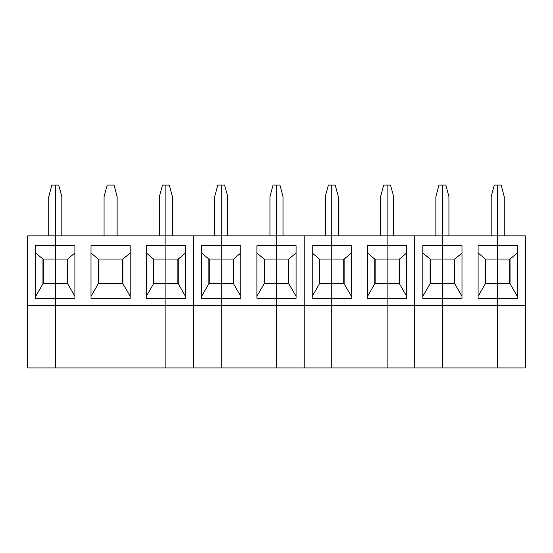 <?xml version="1.0" encoding="UTF-8"?>
<svg xmlns="http://www.w3.org/2000/svg" width="553" height="553" viewBox="0 0 553 553"><rect width="100%" height="100%" fill="white"/><g stroke="black" fill="none" stroke-linecap="round" stroke-linejoin="round"><path stroke-width="0.83" d="M435.868 235.861L435.868 196.668L438.978 185.061L442.4 185.061L442.4 367.939L414.75 367.939L414.75 235.861L414.75 367.939L387.1 367.939L387.1 235.861L331.8 235.861L331.8 367.939L276.5 367.939L276.5 235.861L221.2 235.861L221.2 367.939L193.55 367.939L193.55 235.861L193.55 367.939L165.9 367.939L165.9 305.526L55.3 305.526L55.3 367.939L27.65 367.939L27.65 235.861L55.3 235.861L55.3 305.526L27.65 305.526M448.932 235.861L448.932 196.668L445.822 185.061L442.4 185.061L442.4 235.861L387.1 235.861L387.1 185.061L383.678 185.061L380.568 196.668L380.568 235.861M525.35 305.526L497.7 305.526L497.7 298.274L517.297 298.274L517.297 245.684L478.103 245.684L478.103 298.274L497.7 298.274L497.7 283.758L485.361 283.758L485.361 259.081L497.7 259.081L497.7 235.861L525.35 235.861L525.35 367.939L497.7 367.939L497.7 305.526L442.4 305.526L442.4 367.939L497.7 367.939L497.7 235.861L442.4 235.861L442.4 245.684L422.803 245.684L422.803 298.274L442.4 298.274L442.4 305.526L304.15 305.526L304.15 367.939L304.15 305.526L165.9 305.526L165.9 235.861L55.3 235.861L55.3 245.684L35.703 245.684L35.703 298.274L74.897 298.274L74.897 245.684L55.3 245.684L55.3 283.758L42.961 283.758L35.703 296.325M422.803 252.991L430.061 259.081L442.4 259.081L442.4 283.758L430.061 283.758L422.803 296.325M430.061 283.758L430.061 259.081M430.428 259.081L430.428 283.758M504.232 235.861L504.232 196.668L501.122 185.061L497.7 185.061L497.7 235.861L497.7 185.061L494.278 185.061L491.168 196.668L491.168 235.861M442.4 245.684L442.4 259.081L454.739 259.081L454.739 283.758L442.4 283.758L442.4 298.274L461.997 298.274L461.997 245.684L442.4 245.684M485.728 259.081L485.728 283.758M478.103 252.991L485.361 259.081M485.361 283.758L478.103 296.325M454.372 283.758L454.372 259.081M454.739 259.081L461.997 252.991M461.997 296.325L454.739 283.758M510.039 259.081L510.039 283.758L497.7 283.758L497.7 259.081L510.039 259.081L517.297 252.991M517.297 296.325L510.039 283.758M509.672 283.758L509.672 259.081M214.668 235.861L214.668 196.668L217.778 185.061L221.2 185.061L221.2 235.861L165.9 235.861L165.9 185.061L162.478 185.061L159.368 196.668L159.368 235.861M227.732 235.861L227.732 196.668L224.622 185.061L221.2 185.061L221.2 245.684L201.603 245.684L201.603 298.274L221.2 298.274L221.2 367.939L276.5 367.939L276.5 283.758L264.161 283.758L264.161 259.081L276.5 259.081L276.5 245.684L256.903 245.684L256.903 298.274L296.097 298.274L296.097 245.684L276.5 245.684L276.5 185.061L273.078 185.061L269.968 196.668L269.968 235.861M201.603 252.991L208.861 259.081L221.2 259.081L221.2 283.758L208.861 283.758L201.603 296.325M208.861 283.758L208.861 259.081M209.228 259.081L209.228 283.758M221.2 245.684L221.2 259.081L233.539 259.081L233.539 283.758L221.2 283.758L221.2 298.274L240.797 298.274L240.797 245.684L221.2 245.684M264.528 259.081L264.528 283.758M256.903 252.991L264.161 259.081M264.161 283.758L256.903 296.325M233.172 283.758L233.172 259.081M233.539 259.081L240.797 252.991M240.797 296.325L233.539 283.758M325.268 235.861L325.268 196.668L328.378 185.061L331.8 185.061L331.8 235.861L276.5 235.861L276.5 185.061L279.922 185.061L283.032 196.668L283.032 235.861M288.839 259.081L288.839 283.758L276.5 283.758L276.5 259.081L288.839 259.081L296.097 252.991M296.097 296.325L288.839 283.758M304.15 235.861L304.15 305.526L304.15 235.861M288.472 283.758L288.472 259.081M338.332 235.861L338.332 196.668L335.222 185.061L331.8 185.061L331.8 245.684L312.203 245.684L312.203 298.274L331.8 298.274L331.8 367.939L387.1 367.939L387.1 283.758L374.761 283.758L374.761 259.081L387.1 259.081L387.1 245.684L367.503 245.684L367.503 298.274L406.697 298.274L406.697 245.684L387.1 245.684L387.1 185.061L390.522 185.061L393.632 196.668L393.632 235.861M312.203 252.991L319.461 259.081L331.8 259.081L331.8 283.758L319.461 283.758L312.203 296.325M319.461 283.758L319.461 259.081M319.828 259.081L319.828 283.758M331.8 245.684L331.8 259.081L344.139 259.081L344.139 283.758L331.8 283.758L331.8 298.274L351.397 298.274L351.397 245.684L331.8 245.684M375.128 259.081L375.128 283.758M367.503 252.991L374.761 259.081M374.761 283.758L367.503 296.325M343.772 283.758L343.772 259.081M344.139 259.081L351.397 252.991M351.397 296.325L344.139 283.758M399.439 259.081L399.439 283.758L387.1 283.758L387.1 259.081L399.439 259.081L406.697 252.991M406.697 296.325L399.439 283.758M399.072 283.758L399.072 259.081M61.832 235.861L61.832 196.668L58.722 185.061L55.3 185.061L55.3 235.861L55.3 185.061L51.878 185.061L48.768 196.668L48.768 235.861M35.703 252.991L42.961 259.081L67.639 259.081L74.897 252.991M42.961 283.758L42.961 259.081M43.328 259.081L43.328 283.758M67.639 259.081L67.639 283.758L55.3 283.758L55.3 367.939L165.9 367.939L165.9 283.758L153.561 283.758L146.303 296.325M117.132 235.861L117.132 196.668L114.022 185.061L107.178 185.061L104.068 196.668L104.068 235.861M74.897 296.325L67.639 283.758M67.272 283.758L67.272 259.081M91.003 298.274L91.003 245.684L130.197 245.684L130.197 298.274L91.003 298.274M91.003 252.991L98.261 259.081L122.939 259.081L130.197 252.991M98.628 259.081L98.628 283.758M130.197 296.325L122.939 283.758L98.261 283.758L91.003 296.325M98.261 283.758L98.261 259.081M122.572 283.758L122.572 259.081M146.303 298.274L185.497 298.274L185.497 245.684L146.303 245.684L146.303 298.274M122.939 259.081L122.939 283.758M146.303 252.991L153.561 259.081L165.9 259.081L165.9 185.061L169.322 185.061L172.432 196.668L172.432 235.861M153.928 259.081L153.928 283.758M153.561 283.758L153.561 259.081M178.239 259.081L178.239 283.758L165.9 283.758L165.9 259.081L178.239 259.081L185.497 252.991M185.497 296.325L178.239 283.758M177.872 283.758L177.872 259.081"/></g></svg>

